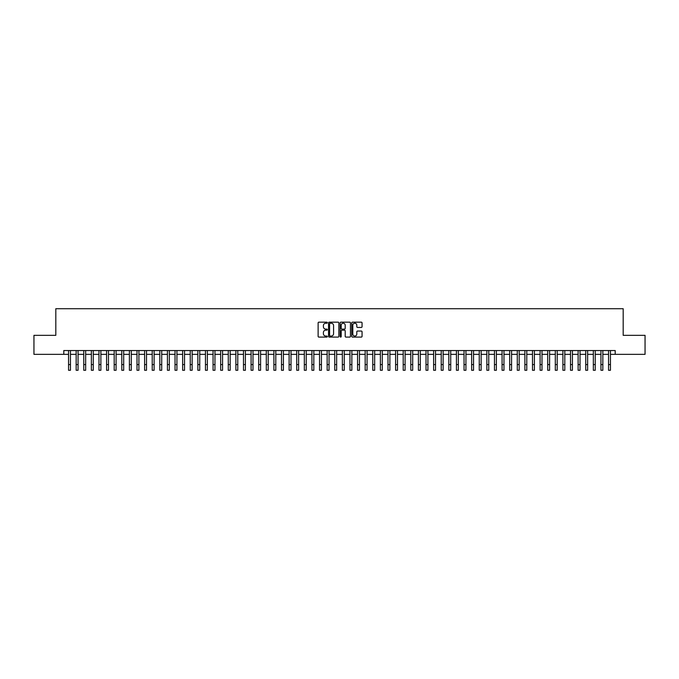 <?xml version="1.0" encoding="UTF-8"?>
<svg xmlns="http://www.w3.org/2000/svg" width="679" height="679" viewBox="0 0 679 679"><rect width="100%" height="100%" fill="white"/><g stroke="black" fill="none" stroke-linecap="round" stroke-linejoin="round"><path stroke-width="1.02" d="M327.329 322.686A0.526 0.526 0 0 0 326.811 322.169L318.875 322.169A0.747 0.747 0 0 0 318.128 322.915L318.128 336.351A0.747 0.747 0 0 0 318.875 337.098L326.811 337.098A0.526 0.526 0 0 0 327.329 336.572A0.526 0.526 0 0 0 326.811 336.054L325.784 336.054A2.385 2.385 0 0 1 323.391 333.661L323.391 332.54A2.385 2.385 0 0 1 325.784 330.155L326.811 330.155A0.526 0.526 0 0 0 327.329 329.629A0.526 0.526 0 0 0 326.811 329.111L325.784 329.111A2.385 2.385 0 0 1 323.391 326.718L323.391 325.597A2.385 2.385 0 0 1 325.784 323.212L326.811 323.212A0.526 0.526 0 0 0 327.329 322.686M361.321 327.431A0.747 0.747 0 0 0 362.06 326.684L362.06 322.915A0.747 0.747 0 0 0 361.321 322.169L352.511 322.169A0.747 0.747 0 0 0 351.764 322.915L351.764 336.351A0.747 0.747 0 0 0 352.511 337.098L361.321 337.098A0.747 0.747 0 0 0 362.06 336.351L362.06 331.793A0.747 0.747 0 0 0 361.321 331.046L357.544 331.046A0.747 0.747 0 0 0 356.798 331.793L356.798 334.051A1.995 1.995 0 0 1 354.803 336.054A1.995 1.995 0 0 1 352.808 334.051L352.808 325.207A1.995 1.995 0 0 1 354.803 323.212A1.995 1.995 0 0 1 356.798 325.207L356.798 326.684A0.747 0.747 0 0 0 357.544 327.431L361.321 327.431M63.801 354.353L33.95 354.353L33.95 335.333L55.814 335.333L55.814 308.716L623.186 308.716L623.186 335.333L645.05 335.333L645.05 354.353L615.199 354.353L615.199 350.551L63.801 350.551L63.801 354.353L68.554 354.353M338.846 322.915A0.747 0.747 0 0 0 338.1 322.169L329.29 322.169A0.747 0.747 0 0 0 328.543 322.915L328.543 336.351A0.747 0.747 0 0 0 329.29 337.098L338.1 337.098A0.747 0.747 0 0 0 338.846 336.351L338.846 322.915M340.9 322.169L349.71 322.169A0.747 0.747 0 0 1 350.457 322.915L350.457 336.351A0.747 0.747 0 0 1 349.71 337.098L345.942 337.098A0.747 0.747 0 0 1 345.195 336.351L345.195 330.902A0.747 0.747 0 0 0 344.448 330.155L341.944 330.155A0.747 0.747 0 0 0 341.197 330.902L341.197 336.572A0.526 0.526 0 0 1 340.68 337.098A0.526 0.526 0 0 1 340.154 336.572L340.154 322.915A0.747 0.747 0 0 1 340.9 322.169M70.455 354.353L76.158 354.353M78.06 354.353L83.763 354.353M85.664 354.353L91.368 354.353M93.269 354.353L98.973 354.353M100.882 354.353L106.586 354.353M108.487 354.353L114.191 354.353M116.092 354.353L121.796 354.353M123.697 354.353L129.4 354.353M131.302 354.353L137.005 354.353M138.906 354.353L144.61 354.353M146.511 354.353L152.215 354.353M154.116 354.353L159.82 354.353M161.721 354.353L167.424 354.353M169.326 354.353L175.029 354.353M176.93 354.353L182.634 354.353M184.535 354.353L190.239 354.353M192.14 354.353L197.852 354.353M199.753 354.353L205.457 354.353M207.358 354.353L213.062 354.353M214.963 354.353L220.667 354.353M222.568 354.353L228.271 354.353M230.173 354.353L235.876 354.353M237.777 354.353L243.481 354.353M245.382 354.353L251.086 354.353M252.987 354.353L258.691 354.353M260.592 354.353L266.295 354.353M268.197 354.353L273.9 354.353M275.801 354.353L281.505 354.353M283.406 354.353L289.11 354.353M291.011 354.353L296.723 354.353M298.624 354.353L304.328 354.353M306.229 354.353L311.933 354.353M313.834 354.353L319.537 354.353M321.439 354.353L327.142 354.353M329.043 354.353L334.747 354.353M336.648 354.353L342.352 354.353M344.253 354.353L349.957 354.353M351.858 354.353L357.561 354.353M359.463 354.353L365.166 354.353M367.067 354.353L372.771 354.353M374.672 354.353L380.376 354.353M382.277 354.353L387.989 354.353M389.89 354.353L395.594 354.353M397.495 354.353L403.199 354.353M405.1 354.353L410.803 354.353M412.705 354.353L418.408 354.353M420.309 354.353L426.013 354.353M427.914 354.353L433.618 354.353M435.519 354.353L441.223 354.353M443.124 354.353L448.827 354.353M450.729 354.353L456.432 354.353M458.333 354.353L464.037 354.353M465.938 354.353L471.642 354.353M473.543 354.353L479.247 354.353M481.148 354.353L486.86 354.353M488.761 354.353L494.465 354.353M496.366 354.353L502.07 354.353M503.971 354.353L509.674 354.353M511.576 354.353L517.279 354.353M519.18 354.353L524.884 354.353M526.785 354.353L532.489 354.353M534.39 354.353L540.094 354.353M541.995 354.353L547.698 354.353M549.6 354.353L555.303 354.353M557.204 354.353L562.908 354.353M564.809 354.353L570.513 354.353M572.414 354.353L578.118 354.353M580.027 354.353L585.731 354.353M587.632 354.353L593.336 354.353M595.237 354.353L600.94 354.353M602.842 354.353L608.545 354.353M610.446 354.353L615.199 354.353M330.113 323.212A0.526 0.526 0 0 0 329.587 323.73L329.587 335.528A0.526 0.526 0 0 0 330.113 336.054L331.191 336.054A2.385 2.385 0 0 0 333.584 333.661L333.584 325.597A2.385 2.385 0 0 0 331.191 323.212L330.113 323.212M345.195 325.249A1.995 1.995 0 0 0 343.192 323.246A1.995 1.995 0 0 0 341.197 325.249L341.197 328.364A0.747 0.747 0 0 0 341.944 329.111L344.448 329.111A0.747 0.747 0 0 0 345.195 328.364L345.195 325.249M68.554 364.581L70.455 364.581L70.455 370.284L68.554 370.284L68.554 350.551M70.455 364.581L70.455 350.551M76.158 364.581L78.06 364.581L78.06 370.284L76.158 370.284L76.158 350.551M78.06 364.581L78.06 350.551M83.763 364.581L85.664 364.581L85.664 370.284L83.763 370.284L83.763 350.551M85.664 364.581L85.664 350.551M91.368 364.581L93.269 364.581L93.269 370.284L91.368 370.284L91.368 350.551M93.269 364.581L93.269 350.551M98.973 364.581L100.882 364.581L100.882 370.284L98.973 370.284L98.973 350.551M100.882 364.581L100.882 350.551M106.586 364.581L108.487 364.581L108.487 370.284L106.586 370.284L106.586 350.551M108.487 364.581L108.487 350.551M114.191 364.581L116.092 364.581L116.092 370.284L114.191 370.284L114.191 350.551M116.092 364.581L116.092 350.551M121.796 364.581L123.697 364.581L123.697 370.284L121.796 370.284L121.796 350.551M123.697 364.581L123.697 350.551M129.4 364.581L131.302 364.581L131.302 370.284L129.4 370.284L129.4 350.551M131.302 364.581L131.302 350.551M137.005 364.581L138.906 364.581L138.906 370.284L137.005 370.284L137.005 350.551M138.906 364.581L138.906 350.551M144.61 364.581L146.511 364.581L146.511 370.284L144.61 370.284L144.61 350.551M146.511 364.581L146.511 350.551M152.215 364.581L154.116 364.581L154.116 370.284L152.215 370.284L152.215 350.551M154.116 364.581L154.116 350.551M159.82 364.581L161.721 364.581L161.721 370.284L159.82 370.284L159.82 350.551M161.721 364.581L161.721 350.551M167.424 364.581L169.326 364.581L169.326 370.284L167.424 370.284L167.424 350.551M169.326 364.581L169.326 350.551M175.029 364.581L176.93 364.581L176.93 370.284L175.029 370.284L175.029 350.551M176.93 364.581L176.93 350.551M182.634 364.581L184.535 364.581L184.535 370.284L182.634 370.284L182.634 350.551M184.535 364.581L184.535 350.551M190.239 364.581L192.14 364.581L192.14 370.284L190.239 370.284L190.239 350.551M192.14 364.581L192.14 350.551M197.852 364.581L199.753 364.581L199.753 370.284L197.852 370.284L197.852 350.551M199.753 364.581L199.753 350.551M205.457 364.581L207.358 364.581L207.358 370.284L205.457 370.284L205.457 350.551M207.358 364.581L207.358 350.551M213.062 364.581L214.963 364.581L214.963 370.284L213.062 370.284L213.062 350.551M214.963 364.581L214.963 350.551M220.667 364.581L222.568 364.581L222.568 370.284L220.667 370.284L220.667 350.551M222.568 364.581L222.568 350.551M228.271 364.581L230.173 364.581L230.173 370.284L228.271 370.284L228.271 350.551M230.173 364.581L230.173 350.551M235.876 364.581L237.777 364.581L237.777 370.284L235.876 370.284L235.876 350.551M237.777 364.581L237.777 350.551M243.481 364.581L245.382 364.581L245.382 370.284L243.481 370.284L243.481 350.551M245.382 364.581L245.382 350.551M251.086 364.581L252.987 364.581L252.987 370.284L251.086 370.284L251.086 350.551M252.987 364.581L252.987 350.551M258.691 364.581L260.592 364.581L260.592 370.284L258.691 370.284L258.691 350.551M260.592 364.581L260.592 350.551M266.295 364.581L268.197 364.581L268.197 370.284L266.295 370.284L266.295 350.551M268.197 364.581L268.197 350.551M273.9 364.581L275.801 364.581L275.801 370.284L273.9 370.284L273.9 350.551M275.801 364.581L275.801 350.551M281.505 364.581L283.406 364.581L283.406 370.284L281.505 370.284L281.505 350.551M283.406 364.581L283.406 350.551M289.11 364.581L291.011 364.581L291.011 370.284L289.11 370.284L289.11 350.551M291.011 364.581L291.011 350.551M296.723 364.581L298.624 364.581L298.624 370.284L296.723 370.284L296.723 350.551M298.624 364.581L298.624 350.551M304.328 364.581L306.229 364.581L306.229 370.284L304.328 370.284L304.328 350.551M306.229 364.581L306.229 350.551M311.933 364.581L313.834 364.581L313.834 370.284L311.933 370.284L311.933 350.551M313.834 364.581L313.834 350.551M319.537 364.581L321.439 364.581L321.439 370.284L319.537 370.284L319.537 350.551M321.439 364.581L321.439 350.551M327.142 364.581L329.043 364.581L329.043 370.284L327.142 370.284L327.142 350.551M329.043 364.581L329.043 350.551M334.747 364.581L336.648 364.581L336.648 370.284L334.747 370.284L334.747 350.551M336.648 364.581L336.648 350.551M342.352 364.581L344.253 364.581L344.253 370.284L342.352 370.284L342.352 350.551M344.253 364.581L344.253 350.551M349.957 364.581L351.858 364.581L351.858 370.284L349.957 370.284L349.957 350.551M351.858 364.581L351.858 350.551M357.561 364.581L359.463 364.581L359.463 370.284L357.561 370.284L357.561 350.551M359.463 364.581L359.463 350.551M365.166 364.581L367.067 364.581L367.067 370.284L365.166 370.284L365.166 350.551M367.067 364.581L367.067 350.551M372.771 364.581L374.672 364.581L374.672 370.284L372.771 370.284L372.771 350.551M374.672 364.581L374.672 350.551M380.376 364.581L382.277 364.581L382.277 370.284L380.376 370.284L380.376 350.551M382.277 364.581L382.277 350.551M387.989 364.581L389.89 364.581L389.89 370.284L387.989 370.284L387.989 350.551M389.89 364.581L389.89 350.551M395.594 364.581L397.495 364.581L397.495 370.284L395.594 370.284L395.594 350.551M397.495 364.581L397.495 350.551M403.199 364.581L405.1 364.581L405.1 370.284L403.199 370.284L403.199 350.551M405.1 364.581L405.1 350.551M410.803 364.581L412.705 364.581L412.705 370.284L410.803 370.284L410.803 350.551M412.705 364.581L412.705 350.551M418.408 364.581L420.309 364.581L420.309 370.284L418.408 370.284L418.408 350.551M420.309 364.581L420.309 350.551M426.013 364.581L427.914 364.581L427.914 370.284L426.013 370.284L426.013 350.551M427.914 364.581L427.914 350.551M433.618 364.581L435.519 364.581L435.519 370.284L433.618 370.284L433.618 350.551M435.519 364.581L435.519 350.551M441.223 364.581L443.124 364.581L443.124 370.284L441.223 370.284L441.223 350.551M443.124 364.581L443.124 350.551M448.827 364.581L450.729 364.581L450.729 370.284L448.827 370.284L448.827 350.551M450.729 364.581L450.729 350.551M456.432 364.581L458.333 364.581L458.333 370.284L456.432 370.284L456.432 350.551M458.333 364.581L458.333 350.551M464.037 364.581L465.938 364.581L465.938 370.284L464.037 370.284L464.037 350.551M465.938 364.581L465.938 350.551M471.642 364.581L473.543 364.581L473.543 370.284L471.642 370.284L471.642 350.551M473.543 364.581L473.543 350.551M479.247 364.581L481.148 364.581L481.148 370.284L479.247 370.284L479.247 350.551M481.148 364.581L481.148 350.551M486.86 364.581L488.761 364.581L488.761 370.284L486.86 370.284L486.86 350.551M488.761 364.581L488.761 350.551M494.465 364.581L496.366 364.581L496.366 370.284L494.465 370.284L494.465 350.551M496.366 364.581L496.366 350.551M502.07 364.581L503.971 364.581L503.971 370.284L502.07 370.284L502.07 350.551M503.971 364.581L503.971 350.551M509.674 364.581L511.576 364.581L511.576 370.284L509.674 370.284L509.674 350.551M511.576 364.581L511.576 350.551M517.279 364.581L519.18 364.581L519.18 370.284L517.279 370.284L517.279 350.551M519.18 364.581L519.18 350.551M524.884 364.581L526.785 364.581L526.785 370.284L524.884 370.284L524.884 350.551M526.785 364.581L526.785 350.551M532.489 364.581L534.39 364.581L534.39 370.284L532.489 370.284L532.489 350.551M534.39 364.581L534.39 350.551M540.094 364.581L541.995 364.581L541.995 370.284L540.094 370.284L540.094 350.551M541.995 364.581L541.995 350.551M547.698 364.581L549.6 364.581L549.6 370.284L547.698 370.284L547.698 350.551M549.6 364.581L549.6 350.551M555.303 364.581L557.204 364.581L557.204 370.284L555.303 370.284L555.303 350.551M557.204 364.581L557.204 350.551M562.908 364.581L564.809 364.581L564.809 370.284L562.908 370.284L562.908 350.551M564.809 364.581L564.809 350.551M570.513 364.581L572.414 364.581L572.414 370.284L570.513 370.284L570.513 350.551M572.414 364.581L572.414 350.551M578.118 364.581L580.027 364.581L580.027 370.284L578.118 370.284L578.118 350.551M580.027 364.581L580.027 350.551M585.731 364.581L587.632 364.581L587.632 370.284L585.731 370.284L585.731 350.551M587.632 364.581L587.632 350.551M593.336 364.581L595.237 364.581L595.237 370.284L593.336 370.284L593.336 350.551M595.237 364.581L595.237 350.551M600.94 364.581L602.842 364.581L602.842 370.284L600.94 370.284L600.94 350.551M602.842 364.581L602.842 350.551M608.545 364.581L610.446 364.581L610.446 370.284L608.545 370.284L608.545 350.551M610.446 364.581L610.446 350.551"/></g></svg>
